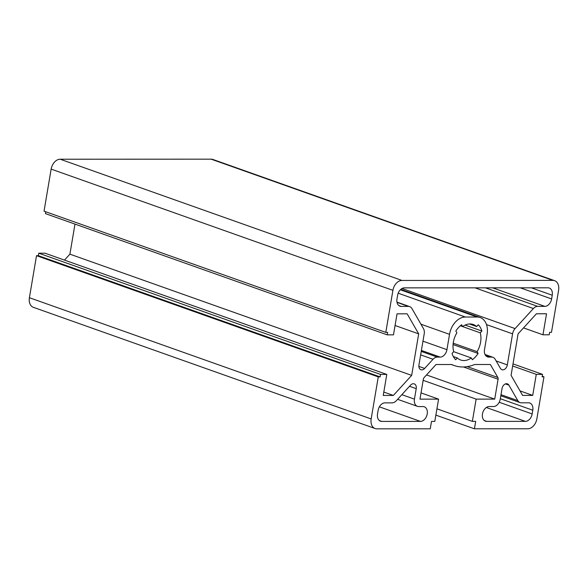 <?xml version="1.0" encoding="UTF-8"?>
<svg xmlns="http://www.w3.org/2000/svg" width="588" height="588" viewBox="0 0 588 588"><rect width="100%" height="100%" fill="white"/><g stroke="black" fill="none" stroke-linecap="round" stroke-linejoin="round"><path stroke-width="0.88" d="M460.367 325.745L462.624 326.546A18.845 13.23 -70.5 0 1 473.274 324.488A18.845 13.23 -70.5 0 1 476.625 326.546L469.371 323.966M460.338 325.774L480.249 332.837A18.845 13.23 -70.5 0 1 477.066 351.646L453.208 343.186M453.664 351.683L471.319 357.945A18.845 13.23 -70.5 0 1 460.669 360.003A18.845 13.23 -70.5 0 1 457.317 357.952L453.326 356.534M457.317 357.952L455.671 359.746A21.389 15.016 -70.5 0 1 452.054 353.454L453.693 351.653A18.845 13.23 -70.5 0 1 456.876 332.845L455.84 331.051A21.389 15.016 -70.5 0 1 461.595 324.752L462.624 326.546M477.066 351.646L478.103 353.439L453.069 344.561M542.224 376.224L543.959 376.842L536.851 418.891A10.187 7.152 -70.5 0 1 527.811 428.784L474.42 428.799L435.87 415.128M543.959 376.842L542.121 376.842L542.533 374.372L536.278 374.372L532.721 395.393L522.607 395.401L511.075 375.357L518.094 333.837L536.41 313.779L546.524 313.779L542.967 334.8L549.229 334.8L549.648 332.323L551.485 332.323L558.6 290.281A10.187 7.152 -70.5 0 0 554.638 280.682L212.885 159.458A10.187 7.152 109.5 0 0 211.151 159.164L60.189 159.216A10.187 7.152 109.5 0 0 51.149 169.109L44.041 211.158L385.801 332.382L387.639 332.382L387.22 334.851L393.482 334.851L397.04 313.83L407.153 313.823L418.685 333.866L411.659 375.387L393.35 395.445L383.236 395.445L386.786 374.424L380.532 374.424L380.113 376.901L378.268 376.901L371.16 418.943L29.4 297.719A10.187 7.152 109.5 0 0 33.362 307.318L375.115 428.542A10.187 7.152 -70.5 0 1 371.16 418.943M211.151 159.164L552.911 280.388A10.187 7.152 -70.5 0 1 554.638 280.682M552.911 280.388L401.949 280.439L60.189 159.216M51.149 169.109L392.909 290.34A10.187 7.152 -70.5 0 1 401.949 280.439M392.909 290.34L385.801 332.382M421.03 392.916L438.575 399.134L434.804 421.398L431.496 421.398L430.24 428.814L376.849 428.836A10.187 7.152 -70.5 0 1 375.115 428.542M438.575 399.134L419.979 399.142L423.345 379.253A2.543 1.786 -70.5 0 1 424.176 377.503L436.039 364.516L451.709 364.509A50.928 35.758 109.5 0 0 454.127 365.515A50.928 35.758 109.5 0 0 474.7 364.501L490.377 364.494L497.845 377.474A2.543 1.786 -70.5 0 1 498.087 379.223L494.721 399.12L476.126 399.127L472.362 421.383L475.677 421.383L474.42 428.799M409.513 386.287L416.223 388.668A5.094 3.579 109.5 0 0 414.246 383.868A5.094 3.579 109.5 0 0 410.534 385.177L396.363 400.685A7.637 5.365 -70.5 0 1 392.093 402.861L384.927 402.861A7.637 5.365 109.5 0 0 378.143 410.284L377.518 413.996A7.637 5.365 109.5 0 0 380.487 421.192A7.637 5.365 109.5 0 0 381.788 421.412L379.341 420.545M416.223 388.668L414.452 399.142L401.854 394.673M379.37 406.83L420.449 421.398A7.637 5.365 109.5 0 0 427.028 414.885A7.637 5.365 109.5 0 0 424.257 406.778A7.637 5.365 109.5 0 0 422.956 406.558L418.722 406.565A7.637 5.365 -70.5 0 1 417.421 406.345A7.637 5.365 -70.5 0 1 414.452 399.142M420.449 421.398L381.788 421.412M397.003 302.364L408.41 306.407A7.637 5.365 -70.5 0 1 409.704 306.627A7.637 5.365 -70.5 0 1 411.945 308.575L423.478 328.618A7.637 5.365 -70.5 0 1 424.205 333.866L418.95 364.942A5.094 3.579 109.5 0 0 420.927 369.742A5.094 3.579 109.5 0 0 424.646 368.441L418.869 366.39M408.41 306.407L401.236 306.407L398.789 305.539M531.346 287.819L552.242 295.227A7.637 5.365 109.5 0 0 549.273 288.032A7.637 5.365 109.5 0 0 547.972 287.811L404.375 287.863A7.637 5.365 109.5 0 0 397.598 295.279L396.974 298.991A7.637 5.365 109.5 0 0 399.943 306.186A7.637 5.365 109.5 0 0 401.236 306.407M552.242 295.227L551.61 298.939L520.27 287.819M492.597 287.826L544.833 306.363A7.637 5.365 109.5 0 0 551.61 298.939M544.833 306.363L537.667 306.363L485.423 287.833M475.03 287.833L533.397 308.538A7.637 5.365 -70.5 0 1 537.667 306.363M533.397 308.538L515.081 328.589L402.038 288.495M486.504 324.591L512.574 333.837A7.637 5.365 -70.5 0 1 515.081 328.589M512.574 333.837L507.319 364.913L496.147 360.951M485.151 354.777L491.627 357.078A7.637 5.365 -70.5 0 1 492.928 357.298A7.637 5.365 -70.5 0 1 495.17 359.246L500.439 368.411A5.094 3.579 109.5 0 0 501.931 369.712A5.094 3.579 109.5 0 0 507.319 364.913M491.627 357.078L488.76 357.078L486.313 356.21M400.347 289.781L477.133 317.02A17.824 12.517 -70.5 0 1 480.161 317.527A17.824 12.517 -70.5 0 1 487.085 334.322L484.497 349.662A7.637 5.365 109.5 0 0 487.467 356.857A7.637 5.365 109.5 0 0 488.76 357.078M477.133 317.02L465.343 317.02L398.172 293.191M420.927 324.194L449.533 334.337A17.824 12.517 -70.5 0 1 465.343 317.02M449.533 334.337L446.939 349.669L422.97 341.172M421.405 350.441L440.162 357.092A7.637 5.365 109.5 0 0 446.939 349.669M440.162 357.092L437.296 357.092L421.243 351.404M420.655 354.88L433.018 359.268A7.637 5.365 -70.5 0 1 437.296 357.092M433.018 359.268L424.646 368.441M476.625 326.546L478.264 324.745A21.389 15.016 -70.5 0 1 481.888 331.044L480.249 332.837M478.103 353.439A21.389 15.016 -70.5 0 1 472.348 359.738L471.319 357.945M505.423 383.913L508.892 385.14A5.094 3.579 109.5 0 0 507.4 383.839A5.094 3.579 109.5 0 0 502.02 388.639L500.248 399.112A7.637 5.365 -70.5 0 1 493.464 406.536L489.231 406.536A7.637 5.365 109.5 0 0 482.652 413.055A7.637 5.365 109.5 0 0 485.423 421.155A7.637 5.365 109.5 0 0 486.724 421.375L484.277 420.508M508.892 385.14L517.815 400.649L500.998 394.68M500.315 398.715L532.787 410.233A7.637 5.365 109.5 0 0 529.817 403.037A7.637 5.365 109.5 0 0 528.524 402.817L521.35 402.817A7.637 5.365 -70.5 0 1 520.057 402.596A7.637 5.365 -70.5 0 1 517.815 400.649M532.787 410.233L532.162 413.945L499.197 402.251M486.335 407.513L525.385 421.368A7.637 5.365 109.5 0 0 532.162 413.945M525.385 421.368L486.724 421.375M378.268 376.901L36.515 255.677L29.4 297.719M36.515 255.677L38.352 255.677L38.771 253.2L45.033 253.2L386.786 374.424M64.482 260.102L69.906 254.163L74.985 224.101M387.22 334.851L45.467 213.628L45.776 211.776M69.906 254.163L411.659 375.387M395.062 325.495L418.685 333.866M426.528 374.931L494.721 399.12M481.888 331.044L465.123 325.091M383.81 392.056L393.35 395.445M38.771 253.2L380.532 374.424M38.352 255.677L380.113 376.901M423.162 380.333L476.126 399.127M436.935 408.814L472.362 421.383M523.518 327.898L542.967 334.8M513.015 363.899L542.533 374.372M512.655 365.993L536.278 374.372M520.013 390.888L532.721 395.393M467.247 366.625L497.845 377.474M463.528 366.971L498.087 379.223M396.951 302.1L409.704 306.627M485.004 354.483L492.928 357.298M500.807 395.775L520.057 402.596M397.62 399.318L417.421 406.345M480.161 317.527L400.781 289.369M454.127 365.515L451.305 364.509"/></g></svg>
